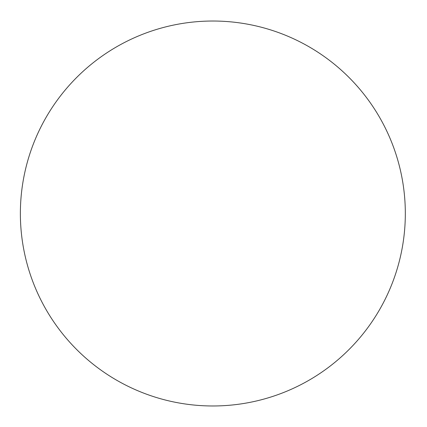 <?xml version="1.0" encoding="UTF-8"?>
<svg xmlns="http://www.w3.org/2000/svg" width="427" height="427" viewBox="0 0 427 427"><rect width="100%" height="100%" fill="white"/><g stroke="black" fill="none" stroke-linecap="round" stroke-linejoin="round"><path stroke-width="0.64" d="M405.324 213.5A192.476 192.476 0 0 1 116.614 380.19A192.476 192.476 0 0 1 116.614 46.81A192.476 192.476 0 0 1 405.324 213.5"/></g></svg>
